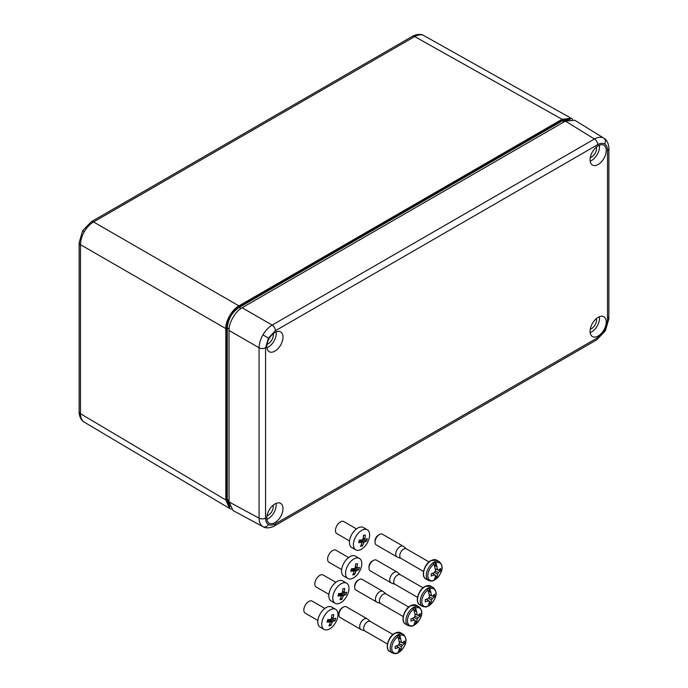 <?xml version="1.0" encoding="UTF-8"?>
<svg xmlns="http://www.w3.org/2000/svg" width="688" height="688" viewBox="0 0 688 688"><rect width="100%" height="100%" fill="white"/><g stroke="black" fill="none" stroke-linecap="round" stroke-linejoin="round"><path stroke-width="1.03" d="M324.848 608.433L312.163 601.123A6.949 3.93 120 0 0 304.122 607.96A6.949 3.93 120 0 0 305.223 613.163L317.899 620.473M335.667 609.327L331.693 607.031A11.584 6.545 120 0 0 318.295 618.443A11.584 6.545 120 0 0 320.118 627.103L324.091 629.4A11.584 6.545 120 0 0 337.49 617.987A11.584 6.545 120 0 0 335.667 609.327A11.584 6.545 120 0 0 322.268 620.731A11.584 6.545 120 0 0 324.091 629.4M335.348 619.492L334.979 620.739L332.837 621.462A2.528 1.428 -60 0 1 332.192 622.201L330.79 625.504L328.967 625.839L330.369 622.528A2.528 1.428 -60 0 1 330.068 621.969L327.015 622.167L327.686 619.656L330.73 619.458A2.528 1.428 -60 0 1 331.384 618.718L331.874 614.891L333.697 614.556L333.207 618.392A2.528 1.428 -60 0 1 333.508 618.951L335.649 618.228L335.348 619.492M328.572 621.109L328.804 620.249L332.192 622.201M329.715 624.24L330.79 625.504M327.488 620.481L330.068 621.969M331.599 617.463L333.207 618.392M331.539 617.824L333.508 618.951M331.066 619.217L334.979 620.739M329.552 619.57L332.837 621.462M328.804 620.249A2.528 1.428 120 0 0 329.397 619.578M356.47 528.9L343.794 521.581A6.949 3.93 120 0 0 335.753 528.427A6.949 3.93 120 0 0 336.845 533.621L349.53 540.94M367.297 529.794L363.324 527.498A11.584 6.545 120 0 0 349.925 538.902A11.584 6.545 120 0 0 351.749 547.571L355.722 549.858A11.584 6.545 120 0 0 369.121 538.455A11.584 6.545 120 0 0 367.297 529.794A11.584 6.545 120 0 0 353.899 541.198A11.584 6.545 120 0 0 355.722 549.858M366.979 539.96L366.609 541.198L364.468 541.929A2.528 1.428 -60 0 1 363.823 542.669L362.421 545.971L360.598 546.298L362 542.995A2.528 1.428 -60 0 1 361.699 542.428L358.646 542.634L359.317 540.123L362.361 539.917A2.528 1.428 -60 0 1 363.006 539.186L363.505 535.35L365.328 535.023L364.838 538.85A2.528 1.428 -60 0 1 365.139 539.418L367.28 538.687L366.979 539.96M360.202 541.568L360.435 540.708L363.823 542.669M361.346 544.698L362.421 545.971M359.119 540.94L361.699 542.428M363.23 537.921L364.838 538.85M363.169 538.283L365.139 539.418M362.688 539.684L366.609 541.198M361.183 540.037L364.468 541.929M360.435 540.708A2.528 1.428 120 0 0 361.028 540.046M368.992 568.013L368.992 566.757A4.635 2.675 -60 0 1 372.268 561.081L373.36 560.453A6.175 3.569 120 0 0 368.992 568.013A6.175 3.569 120 0 0 370.273 570.842L391.025 582.822A6.175 3.569 -60 0 1 390.07 577.877A6.175 3.569 -60 0 1 394.112 572.433A6.175 3.569 -60 0 1 397.2 572.124A6.175 3.569 -60 0 1 397.492 572.33L400.485 574.824M395.153 584.379A5.487 3.165 -60 0 1 394.86 584.241A5.487 3.165 -60 0 1 394.026 579.846A5.487 3.165 -60 0 1 397.604 575.013A5.487 3.165 -60 0 1 400.347 574.747L423 587.827M394.998 584.318L391.343 582.977A6.175 3.569 -60 0 1 391.025 582.822M432.632 595.989L434.446 596.582A21.577 12.461 180 0 1 432.365 598.465A3.07 1.772 -60 0 1 431.41 600.108A21.577 12.461 60 0 1 430.826 602.851A21.586 12.573 59.6 0 1 429.828 605.053A9.976 5.762 120 0 0 435.917 593.46A9.976 5.762 120 0 0 429.828 588.911L429.364 588.111A10.63 6.14 120 0 0 428.4 588.593A10.63 6.14 120 0 0 427.437 589.22L427.893 590.029A9.976 5.762 120 0 0 421.804 601.613A9.976 5.762 120 0 0 427.893 606.171A21.586 12.358 -119.6 0 0 428.865 603.987L428.865 603.987A21.577 12.461 60 0 0 429.45 601.243A3.07 1.772 -60 0 1 428.805 601.045A3.07 1.772 -60 0 1 428.495 600.693A21.577 12.461 180 0 1 425.244 601.897A21.603 8.72 -108.2 0 0 425.244 599.626A21.577 12.461 180 0 0 428.495 598.431A3.07 1.772 -60 0 1 429.45 596.78A21.577 12.461 60 0 0 428.865 593.357L428.865 593.357A21.586 12.358 -119.6 0 0 427.893 590.029M427.824 606.266A10.63 6.14 120 0 0 428.4 605.956A10.63 6.14 120 0 0 429.364 605.328L429.364 601.845M427.437 606.438L427.893 606.171L427.437 606.438M429.828 588.911A21.586 12.573 59.6 0 1 430.826 592.23A21.577 12.461 60 0 1 431.41 595.645A3.07 1.772 -60 0 1 431.866 595.739A3.07 1.772 -60 0 1 432.365 596.195A21.577 12.461 180 0 0 434.446 594.312A21.603 15.334 -135.4 0 1 434.446 596.582M429.407 601.579L430.826 602.851L429.407 601.604M430.826 592.222A21.603 8.72 168.2 0 1 430.826 592.23L429.364 591.861L429.364 588.111M429.14 594.664L432.365 596.195M429.269 596.995L432.365 598.465M429.174 594.853L430.361 595.24M428.495 600.693L426.431 599.239M431.41 600.108L428.598 598.164M426.689 599.153L427.626 599.988M429.45 601.243L426.517 599.214M429.123 594.587L431.41 595.645M429.828 605.053L429.364 605.328L429.828 605.053M397.2 572.124L376.448 560.144A6.175 3.569 120 0 0 373.36 560.453L372.268 561.081M428.598 592.299L429.364 591.861M338.943 614.702L338.943 613.438A4.635 2.675 -60 0 1 342.22 607.771L343.312 607.134A6.175 3.569 120 0 0 338.943 614.702A6.175 3.569 120 0 0 340.216 617.532L360.968 629.511A6.175 3.569 -60 0 1 360.022 624.558A6.175 3.569 -60 0 1 364.055 619.114A6.175 3.569 -60 0 1 367.151 618.813A6.175 3.569 -60 0 1 367.444 619.011L370.428 621.505M365.096 631.059A5.487 3.165 -60 0 1 364.812 630.93A5.487 3.165 -60 0 1 363.969 626.536A5.487 3.165 -60 0 1 367.555 621.703A5.487 3.165 -60 0 1 370.299 621.427L392.951 634.508M364.95 631.008L361.295 629.658A6.175 3.569 -60 0 1 360.968 629.511M402.583 642.678L404.398 643.271A21.577 12.461 180 0 1 402.317 645.146A3.07 1.772 -60 0 1 401.362 646.797A21.577 12.461 60 0 1 400.777 649.541A21.586 12.573 59.6 0 1 399.78 651.734A9.976 5.762 120 0 0 405.868 640.15A9.976 5.762 120 0 0 399.78 635.592L399.315 634.792A10.63 6.14 120 0 0 398.352 635.282A10.63 6.14 120 0 0 397.389 635.91L397.845 636.71A9.976 5.762 120 0 0 391.756 648.294A9.976 5.762 120 0 0 397.845 652.852A21.586 12.358 -119.6 0 0 398.816 650.667A21.603 15.334 -164.6 0 1 398.808 650.676L398.816 650.667A21.577 12.461 60 0 0 399.401 647.933A3.07 1.772 -60 0 1 398.756 647.726A3.07 1.772 -60 0 1 398.447 647.382A21.577 12.461 180 0 1 395.196 648.586A21.603 8.72 -108.2 0 0 395.196 646.316A21.577 12.461 180 0 0 398.447 645.112A3.07 1.772 -60 0 1 399.401 643.461A21.577 12.461 60 0 0 398.808 640.046A21.603 8.72 168.2 0 1 398.808 640.046A21.586 12.358 -119.6 0 0 397.845 636.71M397.776 652.946A10.63 6.14 120 0 0 398.352 652.637A10.63 6.14 120 0 0 399.315 652.009L399.315 648.535M397.389 653.127L397.845 652.852L397.389 653.127M399.78 635.592A21.586 12.573 59.6 0 1 400.769 638.911A21.577 12.461 60 0 1 401.362 642.325A3.07 1.772 -60 0 1 401.818 642.42A3.07 1.772 -60 0 1 402.317 642.876A21.577 12.461 180 0 0 404.398 641.001A21.603 15.334 -135.4 0 1 404.398 643.271M399.358 648.268L400.777 649.541A21.603 15.334 -164.6 0 1 400.769 649.541L399.35 648.294M400.777 638.911A21.603 8.72 168.2 0 1 400.769 638.911L399.315 638.55L399.315 634.792M399.092 641.354L402.317 642.876M399.221 643.684L402.317 645.146M399.126 641.543L400.313 641.93M398.447 647.382L396.383 645.929M401.362 646.797L398.55 644.845M396.641 645.834L397.569 646.668M399.401 647.933L396.46 645.903M399.074 641.268L401.362 642.325M399.78 651.734L399.315 652.009L399.78 651.734M367.151 618.813L346.399 606.833A6.175 3.569 120 0 0 343.312 607.134L342.22 607.771M398.55 638.989L399.315 638.55M335.847 582.323L323.171 575.013A6.949 3.93 120 0 0 315.13 581.859A6.949 3.93 120 0 0 316.222 587.053L328.907 594.363M346.675 583.218L342.701 580.93A11.584 6.545 120 0 0 329.303 592.334A11.584 6.545 120 0 0 331.126 600.994L335.099 603.29A11.584 6.545 120 0 0 348.498 591.878A11.584 6.545 120 0 0 346.675 583.218A11.584 6.545 120 0 0 333.276 594.621A11.584 6.545 120 0 0 335.099 603.29M346.356 593.383L345.987 594.63L343.845 595.361A2.528 1.428 -60 0 1 343.2 596.092L341.798 599.403L339.975 599.73L341.377 596.427A2.528 1.428 -60 0 1 341.076 595.86L338.023 596.066L338.694 593.555L341.738 593.348A2.528 1.428 -60 0 1 342.392 592.609L342.882 588.782L344.705 588.455L344.215 592.282A2.528 1.428 -60 0 1 344.516 592.85L346.657 592.119L346.356 593.383M339.58 595L339.812 594.14L343.2 596.092M340.723 598.13L341.798 599.403M338.496 594.372L341.076 595.86M342.607 591.353L344.215 592.282M342.547 591.714L344.516 592.85M342.074 593.108L345.987 594.63M340.56 593.46L343.845 595.361M339.812 594.14A2.528 1.428 120 0 0 340.405 593.477M375.012 542.127L375.012 540.863A4.635 2.675 -60 0 1 378.288 535.195L379.38 534.559A6.175 3.569 120 0 0 375.012 542.127A6.175 3.569 120 0 0 376.293 544.956L397.045 556.936A6.175 3.569 -60 0 1 396.09 551.982A6.175 3.569 -60 0 1 400.132 546.539A6.175 3.569 -60 0 1 403.22 546.238A6.175 3.569 -60 0 1 403.512 546.435L406.505 548.929M401.173 558.484A5.487 3.165 -60 0 1 400.88 558.355A5.487 3.165 -60 0 1 400.046 553.96A5.487 3.165 -60 0 1 403.624 549.127A5.487 3.165 -60 0 1 406.367 548.852L429.02 561.933M401.018 558.432L397.363 557.082A6.175 3.569 -60 0 1 397.045 556.936M438.652 570.103L440.466 570.696A21.577 12.461 180 0 1 438.385 572.571A3.07 1.772 -60 0 1 437.43 574.222A21.577 12.461 60 0 1 436.846 576.965A21.586 12.573 59.6 0 1 435.848 579.158A9.976 5.762 120 0 0 441.937 567.574A9.976 5.762 120 0 0 435.848 563.016L435.384 562.216A10.63 6.14 120 0 0 434.42 562.707A10.63 6.14 120 0 0 433.457 563.334L433.913 564.134A9.976 5.762 120 0 0 427.824 575.718A9.976 5.762 120 0 0 433.913 580.276A21.586 12.358 -119.6 0 0 434.885 578.092A21.603 15.334 -164.6 0 1 434.885 578.101L434.885 578.092A21.577 12.461 60 0 0 435.47 575.357A3.07 1.772 -60 0 1 434.825 575.151A3.07 1.772 -60 0 1 434.515 574.807A21.577 12.461 180 0 1 431.264 576.011A21.603 8.72 -108.2 0 0 431.264 573.74A21.577 12.461 180 0 0 434.515 572.536A3.07 1.772 -60 0 1 435.47 570.885A21.577 12.461 60 0 0 434.885 567.471L434.885 567.471A21.586 12.358 -119.6 0 0 433.913 564.134M433.844 580.371A10.63 6.14 120 0 0 434.42 580.061A10.63 6.14 120 0 0 435.384 579.434L435.384 575.959M433.457 580.552L433.913 580.276L433.457 580.552M435.848 563.016A21.586 12.573 59.6 0 1 436.846 566.336A21.577 12.461 60 0 1 437.43 569.75A3.07 1.772 -60 0 1 437.886 569.845A3.07 1.772 -60 0 1 438.385 570.3A21.577 12.461 180 0 0 440.466 568.426A21.603 15.334 -135.4 0 1 440.466 570.696M435.427 575.693L436.846 576.965L435.427 575.718M436.846 566.336L435.384 565.975L435.384 562.216M435.16 568.778L438.385 570.3M435.289 571.109L438.385 572.571M435.194 568.967L436.381 569.354M434.515 574.807L432.451 573.353M437.43 574.222L434.618 572.27M432.709 573.259L433.646 574.093M435.47 575.357L432.537 573.328M435.143 568.692L437.43 569.75M435.848 579.158L435.384 579.434L435.848 579.158M403.22 546.238L382.468 534.258A6.175 3.569 120 0 0 379.38 534.559L378.288 535.195M434.618 566.413L435.384 565.975M354.673 587.234L354.673 585.978A4.635 2.675 -60 0 1 357.949 580.302L359.041 579.674A6.175 3.569 120 0 0 354.673 587.234A6.175 3.569 120 0 0 355.954 590.063L376.706 602.043A6.175 3.569 -60 0 1 375.76 597.098A6.175 3.569 -60 0 1 379.793 591.654A6.175 3.569 -60 0 1 382.881 591.345A6.175 3.569 -60 0 1 383.173 591.551L386.166 594.045M380.834 603.591A5.487 3.165 -60 0 1 380.55 603.462A5.487 3.165 -60 0 1 379.707 599.067A5.487 3.165 -60 0 1 383.285 594.234A5.487 3.165 -60 0 1 386.028 593.968L408.689 607.048M380.679 603.539L377.024 602.198A6.175 3.569 -60 0 1 376.706 602.043M418.313 615.21L420.127 615.803A21.577 12.461 180 0 1 418.046 617.678A3.07 1.772 -60 0 1 417.1 619.329A21.577 12.461 60 0 1 416.507 622.072A21.586 12.573 59.6 0 1 415.509 624.274A9.976 5.762 120 0 0 421.598 612.681A9.976 5.762 120 0 0 415.509 608.123L415.053 607.323A10.63 6.14 120 0 0 414.081 607.814A10.63 6.14 120 0 0 413.118 608.441L413.574 609.241A9.976 5.762 120 0 0 407.485 620.834A9.976 5.762 120 0 0 413.574 625.383A21.586 12.358 -119.6 0 0 414.554 623.199A21.603 15.334 -164.6 0 1 414.546 623.208L414.554 623.199A21.577 12.461 60 0 0 415.131 620.464A3.07 1.772 -60 0 1 414.486 620.266A3.07 1.772 -60 0 1 414.176 619.914A21.577 12.461 180 0 1 410.925 621.118A21.603 8.72 -108.2 0 0 410.925 618.847A21.577 12.461 180 0 0 414.176 617.643A3.07 1.772 -60 0 1 415.131 616.001A21.577 12.461 60 0 0 414.546 612.578A21.603 8.72 168.2 0 1 414.546 612.578A21.586 12.358 -119.6 0 0 413.574 609.241M413.505 625.487A10.63 6.14 120 0 0 414.081 625.177A10.63 6.14 120 0 0 415.053 624.549L415.053 621.066M413.118 625.659L413.574 625.383L413.118 625.659M415.509 608.123A21.586 12.573 59.6 0 1 416.507 611.451A21.577 12.461 60 0 1 417.1 614.866A3.07 1.772 -60 0 1 417.547 614.96A3.07 1.772 -60 0 1 418.046 615.416A21.577 12.461 180 0 0 420.127 613.533A21.603 15.334 -135.4 0 1 420.127 615.803M415.088 620.8L416.507 622.072L415.088 620.825M416.507 611.443A21.603 8.72 168.2 0 1 416.507 611.451L415.053 611.082L415.053 607.323M414.821 613.885L418.046 615.416M414.95 616.216L418.046 617.678M414.855 614.074L416.042 614.461M414.176 619.914L412.112 618.46M417.1 619.329L414.279 617.385M412.379 618.374L413.307 619.2M415.131 620.464L412.198 618.435M414.804 613.799L417.1 614.866M415.509 624.274L415.053 624.549L415.509 624.274M382.881 591.345L362.129 579.365A6.175 3.569 120 0 0 359.041 579.674L357.949 580.302M414.288 611.52L415.053 611.082M348.618 557.529L335.933 550.211A6.949 3.93 120 0 0 327.892 557.056A6.949 3.93 120 0 0 328.993 562.259L341.669 569.569M359.437 558.424L355.464 556.128A11.584 6.545 120 0 0 342.065 567.54A11.584 6.545 120 0 0 343.897 576.2L347.87 578.488A11.584 6.545 120 0 0 361.269 567.084A11.584 6.545 120 0 0 359.437 558.424A11.584 6.545 120 0 0 346.038 569.827A11.584 6.545 120 0 0 347.87 578.488M359.119 568.589L358.749 569.827L356.616 570.558A2.528 1.428 -60 0 1 355.963 571.298L354.561 574.6L352.738 574.936L354.139 571.625A2.528 1.428 -60 0 1 353.838 571.057L350.785 571.264L351.456 568.752L354.509 568.546A2.528 1.428 -60 0 1 355.154 567.815L355.644 563.979L357.468 563.653L356.977 567.48A2.528 1.428 -60 0 1 357.278 568.047L359.42 567.316L359.119 568.589M352.351 570.197L352.574 569.346L355.963 571.298M353.486 573.328L354.561 574.6M351.258 569.569L353.838 571.057M355.369 566.559L356.977 567.48M355.309 566.912L357.278 568.047M354.836 568.314L358.749 569.827M353.322 568.666L356.616 570.558M352.574 569.346A2.528 1.428 120 0 0 353.168 568.675M231.28 509.12L229.586 508.423L225.81 499.978L225.81 328.58C225.225 321.425 232.432 308.946 238.917 305.876L562.087 119.299L414.701 36.567A4.635 2.675 -120 0 0 412.404 36.344C411.579 36.567 418.966 32.456 423.894 35.604L423.954 35.638C421.374 34.245 418.287 34.546 414.701 36.567L93.577 221.966C89.973 224.107 86.877 227.358 84.297 231.744C81.795 236.165 80.522 240.473 80.47 244.661A4.635 2.675 180 0 1 79.137 242.787L79.137 411.828A4.635 2.675 180 0 0 80.47 413.703C80.522 417.814 81.795 420.643 84.297 422.183L84.237 422.148C79.043 419.448 78.914 411.003 79.137 411.828M569.458 119.514L562.328 120.864L564.065 121.888M229.93 506.901L226.851 499.402L226.851 327.944C227.556 319.103 231.572 312.154 238.891 307.097L562.113 120.486L562.328 120.864L239.106 307.476C231.933 312.412 227.995 319.241 227.289 327.944L229.104 328.976M226.851 327.944L227.289 327.944L227.289 499.402L229.68 506.248M562.113 120.486L570.146 119.394M562.087 119.299L571.289 118.345L572.743 119.463M590.295 329.105A6.949 4.016 120 0 0 591.62 328.554A6.949 4.016 120 0 0 596.35 318.621M590.295 157.604A6.949 4.016 120 0 0 591.62 157.045A6.949 4.016 120 0 0 596.35 147.112M267.039 515.742A6.949 4.016 120 0 0 268.354 515.183A6.949 4.016 120 0 0 273.093 505.25M267.039 344.241A6.949 4.016 120 0 0 268.354 343.682A6.949 4.016 120 0 0 273.093 333.749M274.908 351.121A11.429 6.596 120 0 0 282.415 340.93A11.429 6.596 120 0 0 280.489 331.822A11.429 6.596 120 0 0 274.908 332.459A11.429 6.596 120 0 0 267.477 342.409A11.429 6.596 120 0 0 269.06 351.611A11.429 6.596 120 0 0 274.908 351.121M266.918 347.767A11.12 6.424 120 0 0 268.354 347.087A11.12 6.424 120 0 0 276.086 331.883M274.908 503.96A11.429 6.596 120 0 0 267.477 513.91A11.429 6.596 120 0 0 269.06 523.112A11.429 6.596 120 0 0 274.908 522.631A11.429 6.596 120 0 0 282.415 512.431A11.429 6.596 120 0 0 280.489 503.324A11.429 6.596 120 0 0 274.908 503.96M266.918 519.268A11.12 6.424 120 0 0 268.354 518.589A11.12 6.424 120 0 0 276.086 503.384M598.173 335.993A11.429 6.596 120 0 0 605.672 325.802A11.429 6.596 120 0 0 603.754 316.686A11.429 6.596 120 0 0 598.173 317.331A11.429 6.596 120 0 0 590.743 327.282A11.429 6.596 120 0 0 592.325 336.475A11.429 6.596 120 0 0 598.173 335.993M590.175 332.639A11.12 6.424 120 0 0 591.62 331.96A11.12 6.424 120 0 0 599.351 316.747M598.173 145.822A11.429 6.596 120 0 0 590.743 155.772A11.429 6.596 120 0 0 592.325 164.974A11.429 6.596 120 0 0 598.173 164.492A11.429 6.596 120 0 0 605.672 154.293A11.429 6.596 120 0 0 603.754 145.185A11.429 6.596 120 0 0 598.173 145.822M590.175 161.13A11.12 6.424 120 0 0 591.62 160.459A11.12 6.424 120 0 0 599.351 145.245M263.117 526.75L262.936 526.647C260.434 525.107 259.144 522.278 259.075 518.15L259.075 347.775C259.144 343.604 260.434 339.304 262.936 334.875C265.516 330.498 268.595 327.23 272.181 325.08L594.458 139.019C598.07 137.015 601.166 136.714 603.746 138.107L603.926 138.219M275.398 523.792A4.635 2.675 60 0 1 274.443 525.916C275.295 525.692 267.873 529.751 263.091 526.733L233.034 510.522L229.044 501.948L229.044 330.438C228.459 323.291 235.657 310.813 242.142 307.742L565.407 121.105L574.833 120.28L603.901 138.202C608.897 140.834 609.104 149.296 608.863 148.445L608.863 148.445A4.635 2.675 180 0 1 607.513 150.328C607.47 147.241 606.506 145.125 604.632 143.973C602.697 142.923 600.375 143.147 597.683 144.661L275.398 330.73L268.449 338.066L265.568 347.75L265.568 518.124C265.611 521.212 266.574 523.327 268.449 524.48C270.384 525.529 272.706 525.305 275.398 523.792L597.683 337.722L604.632 330.386L607.513 320.703L607.513 150.328M425.124 586.554A10.81 6.244 120 0 0 418.063 596.083A10.81 6.244 120 0 0 419.723 604.743C414.658 602.464 418.201 589.96 424.814 586.52L430.533 586.021A10.81 6.244 120 0 0 425.124 586.554M419.723 604.743L422.484 606.343A10.81 6.244 -60 0 1 420.832 597.674A10.81 6.244 -60 0 1 427.893 588.154A10.81 6.244 -60 0 1 433.294 587.612L430.533 586.021M395.075 633.244A10.81 6.244 120 0 0 388.015 642.764A10.81 6.244 120 0 0 389.666 651.433C384.609 649.154 388.152 636.649 394.766 633.209L400.476 632.702A10.81 6.244 120 0 0 395.075 633.244M389.666 651.433L392.435 653.024A10.81 6.244 -60 0 1 390.775 644.364A10.81 6.244 -60 0 1 397.836 634.835A10.81 6.244 -60 0 1 403.245 634.302L400.476 632.702M431.144 560.668A10.81 6.244 120 0 0 424.083 570.189A10.81 6.244 120 0 0 425.743 578.857C420.678 576.578 424.221 564.074 430.834 560.634L436.553 560.127A10.81 6.244 120 0 0 431.144 560.668M425.743 578.857L428.504 580.448A10.81 6.244 -60 0 1 426.852 571.788A10.81 6.244 -60 0 1 433.913 562.259A10.81 6.244 -60 0 1 439.314 561.726L436.553 560.127M410.805 605.775A10.81 6.244 120 0 0 403.744 615.304A10.81 6.244 120 0 0 405.404 623.964C400.339 621.685 403.89 609.181 410.504 605.741L416.214 605.242A10.81 6.244 120 0 0 410.805 605.775M405.404 623.964L408.173 625.564A10.81 6.244 -60 0 1 406.513 616.895A10.81 6.244 -60 0 1 413.574 607.366A10.81 6.244 -60 0 1 418.983 606.833L416.214 605.242M84.297 231.744L82.629 230.781L79.137 242.787M238.891 307.097L240.903 308.525M226.851 499.402L229.044 500.391M238.917 305.876L93.577 221.966A4.635 2.675 -120 0 0 91.28 221.751L82.629 230.781M225.81 328.58L80.47 244.661L80.47 413.703L225.81 499.978M597.683 337.722A4.635 2.675 60 0 1 596.72 339.846L605.371 330.816L604.632 330.386M596.72 339.846L274.443 525.916M603.746 138.107A4.635 3.784 120 0 1 604.632 143.973M262.936 526.647A4.635 3.784 -60 0 0 268.449 524.48M265.568 518.124A4.635 2.675 180 0 1 259.075 518.15L229.044 501.948M262.936 334.875L268.449 338.066M242.142 307.742L272.181 325.08A4.635 2.675 60 0 1 275.398 330.73M597.683 144.661A4.635 2.675 60 0 0 594.458 139.019L565.407 121.105M265.568 347.75A4.635 2.675 180 0 1 259.075 347.775L229.044 330.438M607.564 316.953A4.635 2.675 180 0 1 608.863 318.811L608.863 318.811A4.635 2.675 180 0 1 607.513 320.703M417.521 597.322L394.86 584.241M422.484 606.343C424.978 607.126 426.689 607.143 427.635 606.395M429.673 605.225C434.128 601.011 439.503 593.77 433.294 587.612M387.464 644.011L364.812 630.93M392.435 653.024C394.921 653.815 396.641 653.832 397.587 653.084M399.625 651.906C404.071 647.7 409.446 640.459 403.245 634.302M423.541 571.436L400.88 558.355M428.504 580.448C430.998 581.24 432.709 581.257 433.655 580.509M435.693 579.33C440.148 575.125 445.523 567.884 439.314 561.726M403.202 616.543L380.55 603.462M408.173 625.564C410.659 626.347 412.37 626.364 413.325 625.616M415.354 624.437C419.809 620.232 425.184 612.991 418.983 606.833M412.404 36.344L91.28 221.751M423.894 35.604L571.289 118.345M84.228 422.14L229.586 508.423M608.863 148.445L608.863 318.811L605.371 330.816"/></g></svg>
